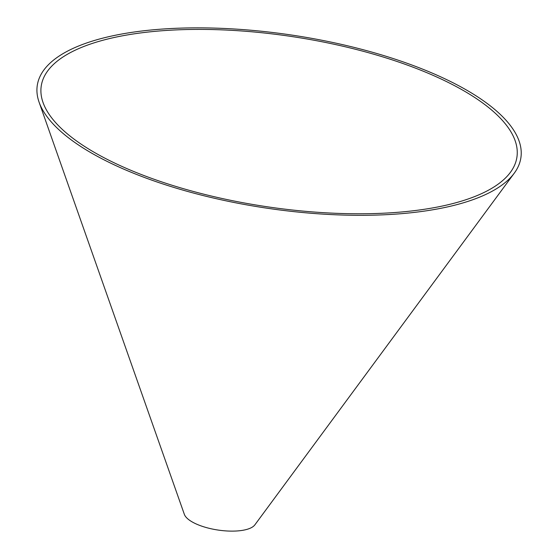 <?xml version="1.0" encoding="UTF-8"?>
<svg xmlns="http://www.w3.org/2000/svg" width="559" height="559" viewBox="0 0 559 559"><rect width="100%" height="100%" fill="white"/><g stroke="black" fill="none" stroke-linecap="round" stroke-linejoin="round"><path stroke-width="0.84" d="M99.635 155.367A240.489 86.002 8.5 0 0 335.344 213.279A240.489 86.002 8.5 0 0 510.402 172.347A240.489 86.002 8.5 0 0 291.791 36.531A240.489 86.002 8.5 0 0 43.029 102.493A240.489 86.002 8.5 0 0 99.635 155.367M96.644 155.933A244.5 87.442 8.5 0 0 336.287 214.81A244.5 87.442 8.5 0 0 514.259 173.192A244.5 87.442 8.5 0 0 292.008 35.105A244.5 87.442 8.5 0 0 39.088 102.178A244.5 87.442 8.5 0 0 96.644 155.933M39.088 102.178L184.344 514.336A36.279 12.976 8.5 0 0 192.883 522.316A36.279 12.976 8.5 0 0 228.442 531.05A36.279 12.976 8.5 0 0 254.848 524.873L514.259 173.192"/></g></svg>
